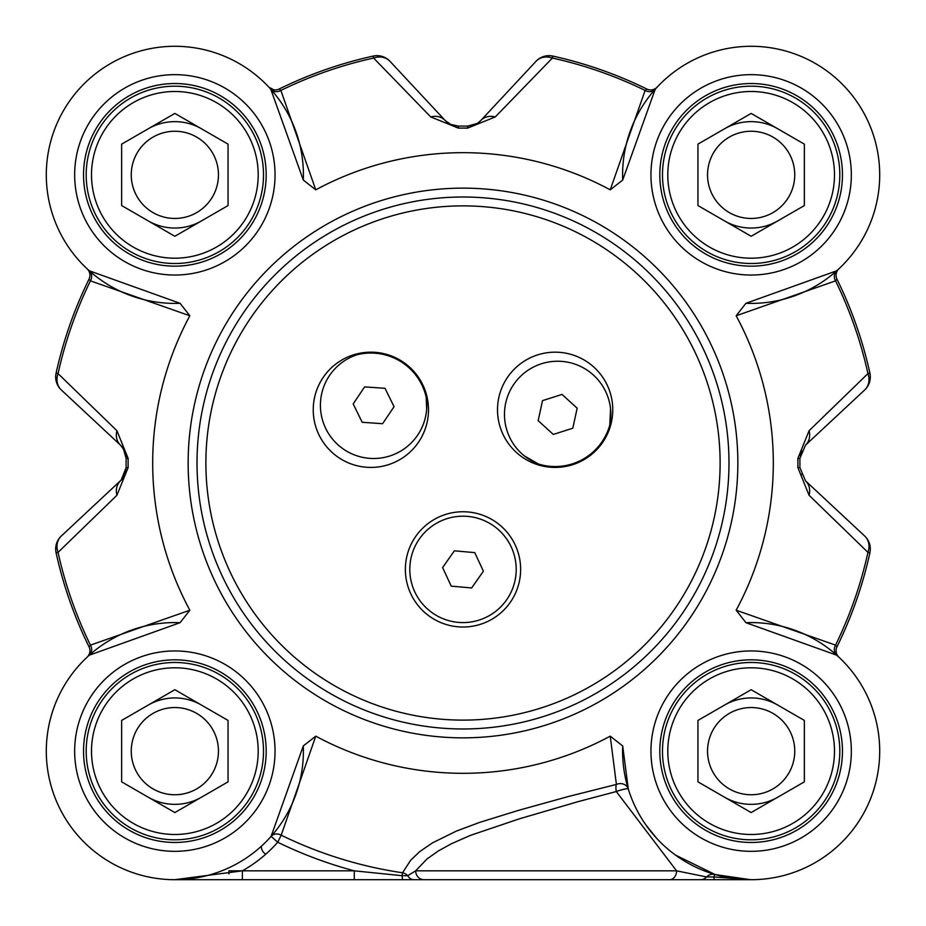 <?xml version="1.0" encoding="UTF-8"?>
<svg xmlns="http://www.w3.org/2000/svg" width="926" height="926" viewBox="0 0 926 926"><rect width="100%" height="100%" fill="white"/><g stroke="black" fill="none" stroke-linecap="round" stroke-linejoin="round"><path stroke-width="1.39" d="M442.605 567.58L454.365 550.82L474.76 552.625L483.395 571.203L471.635 587.952L451.24 586.146L442.605 567.58M458.301 622.376A53.199 53.199 0 0 1 410.01 564.686A53.199 53.199 0 0 1 467.699 516.395A53.199 53.199 0 0 1 515.99 574.085A53.199 53.199 0 0 1 458.301 622.376M426.18 397.161A53.199 53.199 0 0 1 384.66 457.34A53.199 53.199 0 0 1 322.271 419.223A53.199 53.199 0 0 1 356.846 354.808A56.741 56.741 0 0 1 426.18 397.161L426.678 408.922M353.176 403.91L364.601 386.906L385.031 388.307L394.036 406.688L382.612 423.691L362.193 422.291L353.176 403.91M538.423 464.019A53.199 53.199 0 0 1 507.078 397.972A53.199 53.199 0 0 1 571.273 363.004A53.199 53.199 0 0 1 609.759 425.15A56.741 56.741 0 0 1 538.423 464.019L524.243 455.824M610.558 408.806L609.759 425.15M553.297 434.433L538.156 420.647L542.52 400.645L562.024 394.418L577.164 408.204L572.8 428.206L553.297 434.433M610.234 189.83L622.689 180.061L655.203 89.278L657.182 87.102A8.866 8.866 0 0 1 657.136 87.16A8.866 8.866 0 0 1 646.799 89.012L645.133 90.435L610.234 189.83A310.314 310.314 0 0 0 315.766 189.83L280.867 90.435L279.201 89.012A416.712 416.712 0 0 1 373.178 56.081A416.712 416.712 0 0 0 279.201 89.012A8.866 8.866 0 0 1 268.864 87.16L269.304 87.623M268.818 87.102A8.866 8.866 0 0 0 268.887 87.183A8.866 8.866 0 0 1 268.818 87.102L270.797 89.278A8.866 7.79 138.3 0 0 280.867 90.435A414.698 414.698 0 0 1 373.606 58.049L430.717 116.919L458.393 128.124A334.899 334.899 0 0 1 467.607 128.124L495.283 116.919L552.394 58.049A414.698 414.698 0 0 1 645.133 90.435A8.866 7.79 41.7 0 0 655.203 89.278M228.93 873.866L228.93 870.834L242.369 870.834L174.852 879.7L751.148 879.7L713.749 876.957A8.866 1.019 106.2 0 1 715.208 874.572L675.482 855.08M750.905 879.7L714.779 879.7A8.866 1.412 90 0 1 713.749 876.957L706.573 876.957L676.593 870.834A8.866 7.038 90 0 1 669.556 879.7L700.415 879.7A8.866 8.519 90 0 0 706.573 876.957A8.866 8.635 -73.8 0 1 715.208 874.572L750.627 879.7M315.766 736.158L303.311 745.928L271.098 836.363L277.742 842.243L281.191 835.183L315.766 736.158A310.314 310.314 0 0 0 610.234 736.158L616.403 784.438A8.866 7.848 162.9 0 1 628.268 788.929A8.866 1.111 162.9 0 0 616.299 791.533L578.137 801.638L519.544 818.769L470.489 835.356L451.714 843.598L438.195 851.029L426.909 859.062L415.67 870.81A8.866 8.311 90 0 0 423.981 879.7L347.4 879.7M430.717 116.919A17.733 14.804 -43 0 1 445.151 120.473L389.973 61.301A17.733 17.733 -102.4 0 0 373.178 56.081L373.606 58.049A17.733 15.163 -43 0 1 389.973 61.301A17.733 17.733 -102.4 0 0 373.178 56.081M189.842 315.766L180.061 303.3L89.278 270.786L87.113 268.806A8.866 8.866 0 0 1 89.012 279.201A416.712 416.712 0 0 0 56.092 373.166A17.733 17.733 -47 0 0 61.313 389.962L120.484 445.14L123.343 448.554L126.121 458.358A336.914 336.914 0 0 0 126.121 467.63L125.022 474.043L121.7 479.599L61.313 536.027A17.733 17.733 167.6 0 0 56.092 552.81A416.712 416.712 0 0 0 89.012 646.788L90.447 645.133A414.698 414.698 0 0 1 58.049 552.382L116.919 495.271L128.135 467.607A334.899 334.899 0 0 1 128.135 458.382L116.919 430.717L58.049 373.606A414.698 414.698 0 0 1 90.447 280.856L189.842 315.766A310.314 310.314 0 0 0 189.842 610.222L90.447 645.133A8.866 7.79 48.3 0 1 89.278 655.203L180.061 622.689L189.842 610.222M736.158 610.222L745.939 622.689L836.722 655.203L838.887 657.182A8.866 8.866 0 0 1 836.988 646.788A416.712 416.712 0 0 0 869.908 552.81A17.733 17.733 133 0 0 864.687 536.027L805.516 480.849L799.879 467.63A336.914 336.914 0 0 0 799.879 458.358L805.516 445.14L864.687 389.962A17.733 17.733 -12.4 0 0 869.908 373.166A416.712 416.712 0 0 0 836.988 279.201A416.712 416.712 0 0 1 869.908 373.166A416.712 416.712 0 0 0 836.988 279.201L835.553 280.856A414.698 414.698 0 0 1 867.951 373.606L809.081 430.717L797.865 458.382A334.899 334.899 0 0 1 797.865 467.607L809.081 495.271L867.951 552.382A414.698 414.698 0 0 1 835.553 645.133L736.158 610.222A310.314 310.314 0 0 0 736.158 315.766L835.553 280.856A8.866 7.79 -131.7 0 1 836.722 270.786L745.939 303.3L736.158 315.766M116.919 495.271A17.733 14.804 -133 0 1 120.484 480.849A17.733 17.733 0 0 0 125.404 472.897M56.092 552.81L58.049 552.382A17.733 15.163 -133 0 1 61.313 536.027A17.733 17.733 167.6 0 0 56.092 552.81A416.712 416.712 0 0 0 89.012 646.788A8.866 8.866 0 0 1 87.171 657.124L89.278 655.203M87.16 268.853L87.113 268.806A8.866 8.866 0 0 1 87.171 268.864L87.113 268.806A8.866 8.866 0 0 1 89.012 279.201L90.447 280.856A8.866 7.79 -48.3 0 0 89.278 270.786M61.313 389.962A17.733 15.163 -47 0 1 58.049 373.606L56.092 373.166A17.733 17.733 -47 0 0 61.313 389.962M124.373 450.441L120.484 445.14A17.733 14.804 -47 0 1 116.919 430.717M657.182 87.102A8.866 8.866 0 0 1 657.136 87.16L657.182 87.102A8.866 8.866 0 0 1 657.136 87.16A8.866 8.866 0 0 1 646.799 89.012A416.712 416.712 0 0 0 552.822 56.081A17.733 17.733 43 0 0 536.027 61.301L480.849 120.473L477.434 123.343L467.642 126.11A336.914 336.914 0 0 0 458.358 126.11L450.974 124.616L445.151 120.473A17.733 17.733 0 0 0 453.103 125.392M536.027 61.301A17.733 15.163 43 0 1 552.394 58.049L552.822 56.081A17.733 17.733 43 0 0 536.027 61.301M476.242 124.026A17.733 17.733 0 0 0 480.849 120.473A17.733 14.804 43 0 1 495.283 116.919M809.081 430.717A17.733 14.804 47 0 1 805.516 445.14L864.687 389.962A17.733 17.733 -12.4 0 0 869.908 373.166L867.951 373.606A17.733 15.163 47 0 1 864.687 389.962M838.84 657.136L838.887 657.182A8.866 8.866 0 0 1 838.829 657.124L838.887 657.182A8.866 8.866 0 0 1 836.988 646.788A416.712 416.712 0 0 0 869.908 552.81A416.712 416.712 0 0 1 836.988 646.788L835.553 645.133A8.866 7.79 131.7 0 0 836.722 655.203M864.687 536.027A17.733 15.163 133 0 1 867.951 552.382L869.908 552.81A17.733 17.733 133 0 0 864.687 536.027M805.516 480.849A17.733 14.804 133 0 1 809.081 495.271M303.3 745.928A128.564 128.564 0 0 1 176.588 879.688A128.564 128.564 0 0 1 46.312 749.4A128.564 128.564 0 0 1 180.061 622.689M676.593 870.868L616.299 791.533A8.866 3.415 77.1 0 1 616.403 784.438L568.356 796.522L518.166 810.458L479.622 822.404L456.333 831.108L432.454 842.88L419.686 851.631L410.681 860.242L402.532 872.778A414.223 414.223 0 0 1 281.191 835.183A8.866 7.802 41.5 0 0 271.098 836.363M628.268 788.929L622.689 745.928L610.234 736.158M745.939 622.689A128.564 128.564 0 0 1 879.688 749.4A128.564 128.564 0 0 1 749.412 879.688A128.564 128.564 0 0 1 622.7 745.928M656.441 838.076L645.63 824.58M838.829 268.864L838.887 268.806A8.866 8.866 0 0 0 838.817 268.876L838.887 268.806A8.866 8.866 0 0 0 836.988 279.201M838.366 269.292L836.722 270.786M622.7 180.061A128.564 128.564 0 0 1 749.412 46.3A128.564 128.564 0 0 1 879.688 176.588A128.564 128.564 0 0 1 745.939 303.3M270.797 89.278L303.311 180.061L315.766 189.83M180.061 303.3A128.564 128.564 0 0 1 46.312 176.588A128.564 128.564 0 0 1 176.588 46.3A128.564 128.564 0 0 1 303.3 180.061M415.647 870.81L407.718 875.695A8.866 7.79 24.8 0 0 402.532 872.778L402.104 875.695L354.288 870.834L354.288 879.7M414.061 879.7A8.866 7.582 90 0 1 407.718 875.695L402.104 875.695A8.866 0.857 90 0 0 402.81 879.7M242.369 870.834A137.43 137.43 0 0 0 277.742 842.243A422.082 422.082 0 0 0 354.288 870.834L242.369 870.834L242.369 879.7M174.852 842.463A91.315 91.315 0 0 1 83.537 751.136A91.315 91.315 0 0 1 174.852 659.821A91.315 91.315 0 0 1 266.179 751.136A91.315 91.315 0 0 1 174.852 842.463M751.148 266.167A91.315 91.315 0 0 1 659.821 174.852A91.315 91.315 0 0 1 751.148 83.525A91.315 91.315 0 0 1 842.463 174.852A91.315 91.315 0 0 1 751.148 266.167A91.315 91.315 0 0 1 659.821 174.852A91.315 91.315 0 0 1 751.148 83.525A91.315 91.315 0 0 0 659.821 174.852A91.315 91.315 0 0 0 751.148 266.167M751.148 842.463A91.315 91.315 0 0 1 659.821 751.136A91.315 91.315 0 0 1 751.148 659.821A91.315 91.315 0 0 1 842.463 751.136A91.315 91.315 0 0 1 751.148 842.463M174.852 266.167A91.315 91.315 0 0 1 83.537 174.852A91.315 91.315 0 0 1 174.852 83.525A91.315 91.315 0 0 1 266.179 174.852A91.315 91.315 0 0 1 174.852 266.167A91.315 91.315 0 0 1 83.537 174.852A91.315 91.315 0 0 1 174.852 83.525A91.315 91.315 0 0 0 83.537 174.852A91.315 91.315 0 0 0 174.852 266.167M370.863 467.422A57.632 57.632 0 0 1 313.231 409.801A57.632 57.632 0 0 1 370.863 352.169A57.632 57.632 0 0 1 428.495 409.801A57.632 57.632 0 0 1 370.863 467.422M463 627.018A57.632 57.632 0 0 1 405.368 569.386A57.632 57.632 0 0 1 463 511.754A57.632 57.632 0 0 1 520.632 569.386A57.632 57.632 0 0 1 463 627.018M555.137 467.422A57.632 57.632 0 0 1 497.505 409.801A57.632 57.632 0 0 1 555.137 352.169A57.632 57.632 0 0 1 612.769 409.801A57.632 57.632 0 0 1 555.137 467.422M463 197.006A265.982 265.982 0 0 0 197.018 462.988A265.982 265.982 0 0 0 463 728.982A265.982 265.982 0 0 0 728.982 462.988A265.982 265.982 0 0 0 463 197.006A265.982 265.982 0 0 0 197.018 462.988A265.982 265.982 0 0 0 463 728.982A265.982 265.982 0 0 0 728.982 462.988A265.982 265.982 0 0 0 463 197.006M174.852 258.192A83.34 83.34 0 0 1 102.682 133.17A83.34 83.34 0 0 1 247.034 133.17A83.34 83.34 0 0 1 174.852 258.192M228.051 205.56L174.852 236.269L121.653 205.56L121.653 144.132L174.852 113.423L228.051 144.132L228.051 205.56M174.852 86.187A88.664 88.664 0 0 0 86.187 174.852A88.664 88.664 0 0 0 174.852 263.505A88.664 88.664 0 0 0 263.516 174.852A88.664 88.664 0 0 0 174.852 86.187M148.253 220.92A53.199 53.199 0 0 0 201.451 220.92M201.451 128.772A53.199 53.199 0 0 0 148.253 128.772A53.199 53.199 0 0 1 161.089 123.459M174.852 131.249A43.591 43.591 0 0 0 137.094 196.648A43.591 43.591 0 0 0 212.61 196.648A43.591 43.591 0 0 0 174.852 131.249M174.852 834.488A83.34 83.34 0 0 1 102.682 709.466A83.34 83.34 0 0 1 247.034 709.466A83.34 83.34 0 0 1 174.852 834.488M228.051 781.857L174.852 812.565L121.653 781.857L121.653 720.428L174.852 689.72L228.051 720.428L228.051 781.857M174.852 662.484A88.664 88.664 0 0 0 86.187 751.136A88.664 88.664 0 0 0 174.852 839.801A88.664 88.664 0 0 0 263.516 751.136A88.664 88.664 0 0 0 174.852 662.484M148.253 797.217A53.199 53.199 0 0 0 201.451 797.217M188.626 699.755A53.199 53.199 0 0 1 201.451 705.068A53.199 53.199 0 0 0 148.253 705.068M174.852 707.545A43.591 43.591 0 0 0 137.094 772.944A43.591 43.591 0 0 0 212.61 772.944A43.591 43.591 0 0 0 174.852 707.545M751.148 834.488A83.34 83.34 0 0 1 678.966 709.466A83.34 83.34 0 0 1 823.318 709.466A83.34 83.34 0 0 1 751.148 834.488M804.347 781.857L751.148 812.565L697.949 781.857L697.949 720.428L751.148 689.72L804.347 720.428L804.347 781.857M751.148 662.484A88.664 88.664 0 0 0 662.484 751.136A88.664 88.664 0 0 0 751.148 839.801A88.664 88.664 0 0 0 839.813 751.136A88.664 88.664 0 0 0 751.148 662.484M724.549 797.217A53.199 53.199 0 0 0 777.747 797.217M777.747 705.068A53.199 53.199 0 0 0 724.549 705.068A53.199 53.199 0 0 1 737.374 699.755M751.148 707.545A43.591 43.591 0 0 0 713.39 772.944A43.591 43.591 0 0 0 788.906 772.944A43.591 43.591 0 0 0 751.148 707.545M751.148 258.192A83.34 83.34 0 0 1 678.966 133.17A83.34 83.34 0 0 1 823.318 133.17A83.34 83.34 0 0 1 751.148 258.192M804.347 205.56L751.148 236.269L697.949 205.56L697.949 144.132L751.148 113.423L804.347 144.132L804.347 205.56M751.148 86.187A88.664 88.664 0 0 0 662.484 174.852A88.664 88.664 0 0 0 751.148 263.505A88.664 88.664 0 0 0 839.813 174.852A88.664 88.664 0 0 0 751.148 86.187M724.549 220.92A53.199 53.199 0 0 0 777.747 220.92M764.911 123.459A53.199 53.199 0 0 1 777.747 128.772A53.199 53.199 0 0 0 724.549 128.772M751.148 131.249A43.591 43.591 0 0 0 713.39 196.648A43.591 43.591 0 0 0 788.906 196.648A43.591 43.591 0 0 0 751.148 131.249M261.19 846.387L261.479 848.019A8.866 8.866 0 0 0 265.797 854.166M450.487 124.385L458.358 126.11L458.393 128.124M445.151 120.473L389.973 61.301M128.135 458.382L126.121 458.358L125.948 455.708M124.026 449.758A17.733 17.733 0 0 0 120.484 445.14M121.121 480.224L126.121 467.63L128.135 467.607M174.956 879.7L228.93 879.7M435.926 879.7L465.072 879.7M797.865 467.607L799.879 467.63A336.914 336.914 0 0 0 799.879 458.358L797.865 458.382M467.607 128.124L467.642 126.11A336.914 336.914 0 0 0 458.358 126.11A336.914 336.914 0 0 1 467.642 126.11L468.301 126.11M801.036 474.17L801.441 475.142M801.615 450.487L800.052 455.685L801.615 450.464M475.559 124.362L477.214 123.471M89.012 279.201A416.712 416.712 0 0 0 56.092 373.166M126.121 458.358A336.914 336.914 0 0 0 126.121 467.63M799.879 467.63A336.914 336.914 0 0 0 799.879 458.358M646.799 89.012A416.712 416.712 0 0 0 552.822 56.081M676.582 870.834L415.67 870.834M174.852 851.33A100.182 100.182 0 0 0 261.618 701.051A100.182 100.182 0 0 0 88.086 701.051A100.182 100.182 0 0 0 174.852 851.33M751.148 275.034A100.182 100.182 0 0 0 837.914 124.755A100.182 100.182 0 0 0 664.382 124.755A100.182 100.182 0 0 0 751.148 275.034M751.148 851.33A100.182 100.182 0 0 0 837.914 701.051A100.182 100.182 0 0 0 664.382 701.051A100.182 100.182 0 0 0 751.148 851.33M463 737.848A274.848 274.848 0 0 0 737.848 462.988A274.848 274.848 0 0 0 463 188.14A274.848 274.848 0 0 0 188.152 462.988A274.848 274.848 0 0 0 463 737.848M174.852 275.034A100.182 100.182 0 0 0 261.618 124.755A100.182 100.182 0 0 0 88.086 124.755A100.182 100.182 0 0 0 174.852 275.034M463 720.115A257.115 257.115 0 0 1 205.885 462.988A257.115 257.115 0 0 1 463 205.873A257.115 257.115 0 0 1 720.115 462.988A257.115 257.115 0 0 1 463 720.115M123.343 448.554L126.121 457.826M124.559 475.142L122.984 477.955M450.846 124.547L448.045 122.984M477.434 123.343L468.174 126.11M176.067 879.7L175.188 879.7M477.955 122.984L475.142 124.547M457.872 126.11L450.464 124.373M273.772 89.787L268.864 87.16M657.136 87.16L656.059 88.12"/></g></svg>
